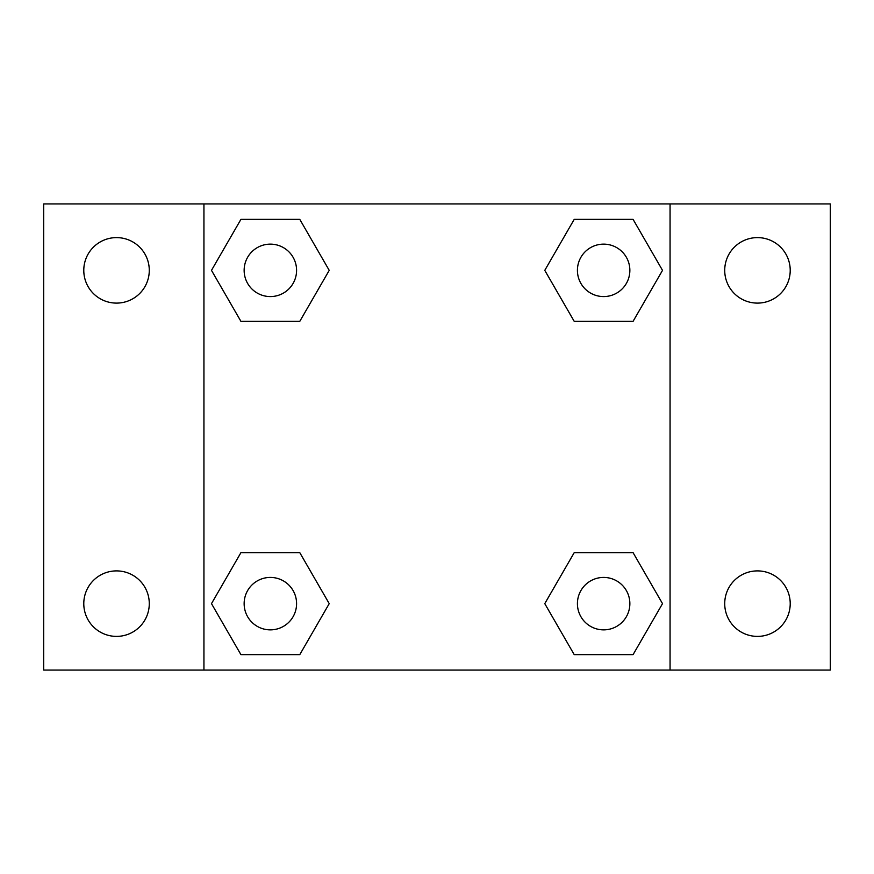 <?xml version="1.0" encoding="UTF-8"?>
<svg xmlns="http://www.w3.org/2000/svg" width="874" height="874" viewBox="0 0 874 874"><rect width="100%" height="100%" fill="white"/><g stroke="black" fill="none" stroke-linecap="round" stroke-linejoin="round"><path stroke-width="1.31" d="M43.7 203.937L830.3 203.937L830.3 670.063L43.7 670.063L43.7 203.937M757.463 237.608A32.742 32.742 0 0 1 790.216 270.361A32.742 32.742 0 0 1 757.463 303.103A32.742 32.742 0 0 1 724.721 270.361A32.742 32.742 0 0 1 757.463 237.608M757.463 570.897A32.742 32.742 0 0 1 790.216 603.639A32.742 32.742 0 0 1 757.463 636.392A32.742 32.742 0 0 1 724.721 603.639A32.742 32.742 0 0 1 757.463 570.897M116.537 570.897A32.742 32.742 0 0 1 149.279 603.639A32.742 32.742 0 0 1 116.537 636.392A32.742 32.742 0 0 1 83.784 603.639A32.742 32.742 0 0 1 116.537 570.897M116.537 237.608A32.742 32.742 0 0 1 149.279 270.361A32.742 32.742 0 0 1 116.537 303.103A32.742 32.742 0 0 1 83.784 270.361A32.742 32.742 0 0 1 116.537 237.608M240.918 552.663L299.793 552.663L329.225 603.639L299.793 654.626L240.918 654.626L211.486 603.639L240.918 552.663L299.793 552.663L240.918 552.663M574.207 219.374L633.082 219.374L662.514 270.361L633.082 321.337L574.207 321.337L544.775 270.361L574.207 219.374L633.082 219.374L574.207 219.374M203.937 670.063L203.937 203.937M670.063 203.937L670.063 670.063M240.918 219.374L299.793 219.374L329.225 270.361L299.793 321.337L240.918 321.337L211.486 270.361L240.918 219.374L299.793 219.374L240.918 219.374M574.207 552.663L633.082 552.663L662.514 603.639L633.082 654.626L574.207 654.626L544.775 603.639L574.207 552.663L633.082 552.663L574.207 552.663M633.082 654.626L574.207 654.626L633.082 654.626M629.859 603.639A26.22 26.22 0 0 0 590.529 580.937A26.22 26.22 0 0 0 590.529 626.352A26.22 26.22 0 0 0 629.859 603.639M299.793 654.626L240.918 654.626L299.793 654.626M296.581 603.639A26.22 26.22 0 0 0 257.251 580.937A26.22 26.22 0 0 0 257.251 626.352A26.22 26.22 0 0 0 296.581 603.639M633.082 321.337L574.207 321.337L633.082 321.337M629.859 270.361A26.22 26.22 0 0 0 590.529 247.648A26.22 26.22 0 0 0 590.529 293.063A26.22 26.22 0 0 0 629.859 270.361M299.793 321.337L240.918 321.337L299.793 321.337M296.581 270.361A26.22 26.22 0 0 0 257.251 247.648A26.22 26.22 0 0 0 257.251 293.063A26.22 26.22 0 0 0 296.581 270.361"/></g></svg>

